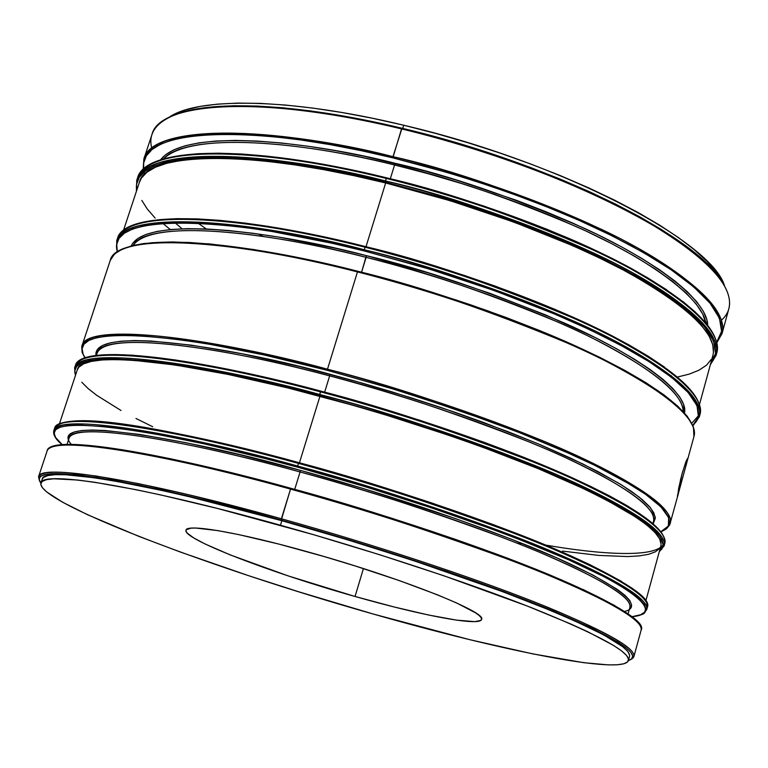 <?xml version="1.0" encoding="UTF-8"?>
<svg xmlns="http://www.w3.org/2000/svg" width="768" height="768" viewBox="0 0 768 768"><rect width="100%" height="100%" fill="white"/><g stroke="black" fill="none" stroke-linecap="round" stroke-linejoin="round"><path stroke-width="1.15" d="M402.73 128.419L403.709 125.232C289.478 97.565 196.08 96.95 168.202 117.917L173.866 114.566L185.491 109.939L200.054 106.435L217.478 104.131L237.667 103.104L260.448 103.392L285.6 105.053L312.845 108.086L341.856 112.483L372.288 118.224L403.709 125.232L402.73 128.419M258.432 234L263.155 236.419M42.23 479.136L43.421 477.475L47.712 475.613L55.046 474.682L65.472 474.73L95.568 477.907L115.085 481.075L162.326 490.55L189.581 496.79L281.866 520.714C140.765 481.219 42.835 466.09 42.24 479.098L40.925 483.072C41.443 470.294 139.325 485.683 280.474 525.245L281.866 520.714L348.01 539.962L413.52 560.621L502.598 591.677L551.386 610.781L571.728 619.488L603.466 634.752L622.742 646.723L627.706 651.37L629.635 655.114L629.549 656.458M628.464 660.422L629.558 656.419C631.354 647.837 599.299 630.192 533.395 603.504C467.798 577.498 371.664 545.741 281.866 520.714L280.474 525.245C370.291 550.32 466.483 582.048 532.138 607.949C598.099 634.531 630.211 652.032 628.454 660.461C623.866 675.36 502.128 650.947 373.507 614.102L469.45 639.6L532.877 653.904L583.824 662.698L608.4 664.896L617.318 664.781L623.75 663.802L627.542 661.939L628.522 659.174L626.573 655.488L621.59 650.899L613.507 645.398L587.923 631.834L570.509 623.866L527.002 605.933L443.539 575.654L379.718 554.746L313.392 534.634L217.43 508.445L160.915 494.976L136.003 489.677L94.166 482.189L77.606 480.029L53.693 478.8L46.368 479.683L42.096 481.488L40.781 484.166L42.336 487.651L46.618 491.885L62.736 502.301L87.821 514.848L139.152 536.496L180.432 552.067L249.571 576.01L298.608 591.754L373.507 614.102C213.725 569.03 36.086 502.147 40.925 483.072M716.842 342.701L722.064 333.552C730.166 308.045 675.418 263.971 600.701 228.989C521.693 194.006 452.458 169.901 392.976 156.672C481.978 178.301 575.107 213.283 637.027 247.584C699.014 283.411 727.363 312.067 722.064 333.552L728.861 308.669C734.41 286.234 706.368 256.781 644.736 220.31C583.171 185.434 490.368 150.25 401.539 128.909L392.832 157.853L448.042 172.733L478.877 182.304L511.459 193.44L545.184 206.17L579.216 220.426L612.451 236.026L643.574 252.634L671.117 269.779L693.677 286.867L710.054 303.235L719.453 318.25L721.584 331.344L716.707 342.154L719.376 338.285L721.622 331.075L720.989 322.934L717.389 313.91L710.726 304.061L700.954 293.472L688.08 282.24L672.144 270.48L653.242 258.336L631.536 245.933L607.229 233.453L580.598 221.04L551.971 208.896L521.693 197.174L490.195 186.048L457.91 175.699L425.299 166.253L392.832 157.853L360.95 150.614L330.115 144.624L300.72 139.949L273.149 136.618L247.738 134.65L224.746 134.045L204.394 134.746L186.864 136.723L172.253 139.901L160.637 144.202L152.026 149.53L146.4 155.779L143.693 162.864L143.568 169.114C137.52 117.072 300.336 132.768 392.832 157.853L392.976 156.672C306.326 133.862 158.688 116.88 143.866 158.976C150.643 127.651 253.296 122.333 392.976 156.672L402 128.246C296.525 102.72 207.398 99.552 172.733 115.795L171.475 116.352C206.208 100.07 295.642 103.267 401.539 128.909C262.128 94.982 159.216 101.827 151.978 134.506L143.866 158.976L143.155 169.498M144.682 174.144L143.808 170.669M170.342 229.546L162.758 223.325L170.342 229.546M136.589 184.464L137.184 179.28M136.368 191.434L136.771 180.384L137.51 178.147C151.834 137.53 299.472 155.462 386.275 178.435L386.611 177.821L386.275 178.435C246.384 143.76 143.933 147.888 137.51 178.147C144.72 146.947 246.912 143.376 386.611 177.821C475.584 199.622 568.79 234.394 630.883 268.214C693.11 303.35 721.738 331.622 716.755 353.03C721.843 332.294 693.254 304.262 630.979 268.944C568.79 235.104 475.402 200.285 386.275 178.435L385.488 180.97C298.675 157.978 151.037 139.939 136.771 180.384C143.146 150.24 245.578 146.256 385.488 180.97L386.275 178.435C445.824 191.846 515.232 215.894 594.509 250.57C669.494 285.206 724.608 328.426 716.755 353.03L716.131 355.306L710.41 364.531L716.131 355.306C723.955 330.806 668.813 287.683 593.789 253.085C514.483 218.438 445.046 194.41 385.488 180.97C474.634 202.838 568.051 237.648 630.278 271.44C692.582 306.691 721.2 334.646 716.131 355.306L710.352 364.733M386.554 177.85C313.008 159.274 200.314 142.099 154.368 162.566M136.656 190.579C128.986 139.882 292.397 156.787 385.344 182.15L385.488 180.97L385.344 182.15L353.424 174.806L322.55 168.672L293.146 163.824L265.574 160.301L240.173 158.122L217.2 157.267L196.896 157.728L179.414 159.437L164.87 162.336L153.322 166.349L144.797 171.389L139.248 177.36L136.637 184.166L136.656 190.579M117.034 251.962L116.707 240.922L117.456 238.666C130.205 202.762 277.824 223.718 365.078 247.2L365.434 246.557L365.078 247.2C224.544 211.459 122.726 211.776 117.456 238.666C123.629 210.768 225.072 211.085 365.443 246.557C454.8 269.05 548.832 303.312 611.779 335.674C674.88 369.149 704.275 395.443 699.965 414.538C704.419 396.173 675.053 370.138 611.875 336.442C548.832 304.061 454.608 269.741 365.078 247.2L364.291 249.763C277.018 226.262 129.398 205.19 116.707 240.922C121.93 214.157 223.728 213.994 364.291 249.763L365.078 247.2C424.867 261.206 494.822 285.062 574.954 318.768C650.794 352.291 707.05 392.813 699.965 414.538L699.341 416.832C706.397 395.222 650.102 354.797 574.224 321.312C494.064 287.645 424.08 263.789 364.291 249.763C453.83 272.333 548.083 306.643 611.165 338.957C674.371 372.605 703.766 398.554 699.341 416.832L692.899 425.693M365.386 246.576C289.69 226.925 172.243 207.398 130.454 226.57M119.328 236.208L118.013 240.144M117.341 251.75C103.373 204.269 269.453 224.63 364.147 250.925L364.291 249.763L364.147 250.925L332.102 243.274L271.69 231.437L244.118 227.357L218.755 224.554L195.859 223.027L175.67 222.749L158.333 223.699L143.971 225.811L132.624 229.018L124.33 233.242L119.03 238.397L116.678 244.397L117.341 251.75M84.96 357.946L82.128 352.474L81.734 346.598L110.256 260.39C122.438 226.186 270.038 248.237 357.466 271.91L357.83 271.258L357.466 271.91C216.691 235.786 115.114 234.72 110.256 260.39L114.595 253.91L122.822 248.784L132.95 245.491L144.096 243.466L172.819 241.93L209.722 243.917L253.853 249.542L303.83 258.739L357.83 271.258L395.213 281.29L432.758 292.454L469.766 304.522L505.574 317.29L539.52 330.49L571.037 343.901L599.606 357.264L624.816 370.358L646.358 382.973L664.003 394.915L677.635 406.042L687.264 416.294L693.446 427.19L693.936 436.618C698.16 419.117 668.515 393.802 605.021 360.691C541.661 328.848 447.139 294.701 357.466 271.91L327.485 369.206C239.405 344.813 91.853 318.384 81.955 345.821C85.142 324.989 185.789 331.565 327.485 369.206L357.466 271.91C417.331 286.128 487.488 309.917 567.926 343.267C644.083 376.397 700.742 415.939 693.936 436.618L681.696 481.123L680.285 480.749L681.696 481.123L677.616 496.272L678.682 488.218L682.07 473.683L685.958 461.549L687.523 458.496L687.034 461.779L677.616 496.272M357.773 271.267C281.309 251.242 162.182 230.803 122.006 249.437M85.133 357.888C56.4 315.13 228.643 342.096 327.35 370.339L327.485 369.206C417.715 393.005 513.418 426.413 578.006 456.144C642.797 486.922 673.536 509.347 670.243 523.43C675.936 506.899 617.635 471.254 540.25 439.738C458.602 407.789 387.677 384.278 327.485 369.206L327.35 370.339L263.981 354.941L206.88 343.718L181.584 339.821L138.845 335.549L121.776 335.146L107.722 335.866L96.749 337.651L88.858 340.445L84 344.17L82.109 348.758L83.088 354.115L85.133 357.888M75.427 375.514L74.611 367.978L75.379 365.664C79.392 344.822 179.117 353.482 320.899 391.133L320.506 391.843C380.774 407.117 451.882 430.56 533.818 462.173C611.491 493.315 670.166 528.038 664.742 543.6C667.814 530.323 636.816 508.57 571.728 478.339C506.851 449.107 410.87 415.882 320.506 391.843L319.69 394.483C231.446 369.888 83.923 342.317 74.611 367.978C77.366 348.422 177.763 356.438 319.69 394.483L319.565 395.597L407.587 421.238L475.968 444.269L511.267 457.382L545.894 471.274L578.486 485.568L607.536 499.776L631.574 513.35L649.363 525.744L660.038 536.438L663.293 545.05L659.366 551.357L661.834 549.014L663.312 544.646L661.853 539.357L657.35 533.146L649.738 526.051L638.976 518.131L625.066 509.434L608.064 500.054L565.286 479.606L512.218 457.747L451.334 435.638L385.891 414.518L319.565 395.597L256.128 379.949L199.008 368.333L151.008 361.219L114.048 358.704L100.061 359.126L89.165 360.614L81.36 363.091L76.598 366.518L74.803 370.8L75.562 375.101C62.112 340.32 224.995 368.774 319.565 395.597L320.506 391.843C178.598 353.846 78.182 345.974 75.379 365.664C84.749 339.821 232.282 367.277 320.506 391.843L320.899 391.133C240.691 369.216 113.53 343.958 82.09 359.405M189.226 439.507L194.602 441.773M54.874 436.166L53.837 430.666L54.614 428.323C62.294 407.539 209.76 438.259 298.464 463.382L298.877 462.634L298.464 463.382C155.885 424.243 56.179 412.253 54.614 428.323C66.691 409.651 162.518 426.768 298.877 462.634C391.613 487.949 490.541 521.501 556.272 549.504C621.754 578.525 652.118 597.782 647.357 607.286C649.747 596.554 617.923 576.95 551.875 548.477C486.086 520.838 389.232 488.16 298.464 463.382L297.638 466.051C208.915 440.918 61.45 410.064 53.837 430.656C55.363 414.73 155.03 426.874 297.638 466.051L298.464 463.382C358.973 479.28 430.646 502.522 513.475 533.078C592.061 563.011 651.955 594.806 647.357 607.286L646.714 609.658C651.274 597.302 591.331 565.613 512.717 535.728C429.85 505.21 358.157 481.978 297.638 466.051C388.426 490.867 485.309 523.517 551.136 551.098C617.213 579.504 649.075 599.021 646.714 609.658C643.392 613.229 647.482 614.026 632.054 616.742M298.848 462.634C216.442 439.574 84.566 411.053 59.078 424.214M62.218 444.662C12.835 403.44 193.238 436.589 297.514 467.155L297.638 466.051L297.514 467.155L265.075 458.534L204.278 443.885L151.469 433.219L109.018 426.902L78.384 424.963L67.709 425.578L60.154 427.19L55.651 429.734L54.154 433.152L55.526 437.376L62.218 444.662M39.437 480.749L38.554 476.765L47.155 450.816C54.221 431.866 201.667 463.776 290.534 489.091L290.957 488.333L290.534 489.091C147.715 449.539 48.278 436.061 47.155 450.816C49.757 434.803 148.205 449.194 290.957 488.333C384.49 514.099 484.445 547.709 550.522 575.213C616.186 603.734 646.387 622.042 641.117 630.144C643.258 620.342 611.136 601.517 544.742 573.686C478.627 546.614 381.456 514.147 290.534 489.091L281.386 518.765L190.07 495.072L138.096 483.562L95.942 475.968L65.011 472.445L53.971 472.166L45.907 472.838L40.781 474.422L38.525 476.861L39.706 481.334M290.928 488.333C207.715 464.851 74.15 435.082 50.947 447.37M705.763 322.714C701.347 296.41 645.101 257.405 578.179 227.434C507.946 197.53 446.746 176.707 394.57 164.966L394.8 163.219C448.531 175.258 511.44 196.829 583.517 227.942C652.042 259.094 707.328 299.29 707.693 325.094M707.222 330.25L706.675 332.16M684.49 412.973L683.606 404.419L679.67 396.835L672.806 388.454L662.995 379.344L650.237 369.59L634.579 359.29L616.138 348.547L595.066 337.507L545.914 315.053L489.37 293.117L428.39 272.928L366.346 255.638C284.659 233.683 146.256 213.35 131.213 245.923L132.758 243.216L137.981 238.378L146.045 234.422L156.989 231.437L170.784 229.507L187.382 228.672L206.659 228.998L228.461 230.506L252.576 233.213L278.755 237.11L336.01 248.39L366.346 255.638L361.565 272.208L366.134 257.357C447.648 277.968 533.405 308.784 592.858 338.333C652.685 369.101 682.781 393.494 683.165 411.504C684.106 389.885 628.406 352.57 558.413 322.291C484.752 291.869 420.653 270.221 366.134 257.357L366.346 255.638C422.438 268.838 488.227 291.206 563.712 322.742C635.251 354.125 689.587 392.294 684.451 413.174M652.896 523.498L653.491 521.347C658.858 505.776 603.485 472.118 530.371 442.406C453.264 412.282 386.362 390.115 329.654 375.888L329.846 374.208L354.902 381.034L411.437 397.882L442.483 408.01L507.552 431.501L539.866 444.547L570.509 458.074L598.138 471.677L621.427 484.858L639.197 497.098L650.602 507.917L655.219 516.912L653.146 523.843M624.451 509.933L608.496 500.275M628.109 613.824L629.875 607.382C634.176 595.766 577.238 565.843 502.963 537.677C424.714 508.906 357.082 487.008 300.077 471.965L300.259 470.333C358.301 486.192 444.634 512.611 524.352 544.31C604.474 576.038 649.718 605.616 624.576 611.443M680.419 480.163L682.733 471.331L680.419 480.163M151.786 148.214C148.224 134.726 154.781 124.109 171.475 116.352M38.554 476.765C39.168 463.526 138.298 478.742 281.386 518.765L281.251 520.109C377.664 546.97 480.874 581.424 547.229 608.506C613.43 636.23 641.155 653.299 630.394 659.712L628.435 660.538L631.651 658.819L632.707 655.978L630.797 652.214L625.824 647.52L617.712 641.923L591.955 628.128L553.853 611.222L504.547 591.907L446.16 571.104L348.173 539.578L281.251 520.109L217.488 503.155L160.349 489.619L112.608 480.058L76.176 474.739L52.042 473.635L44.669 474.595L40.378 476.486L39.082 479.261L40.906 483.158L39.725 481.382L39.206 478.176L41.462 475.766L46.579 474.202L54.624 473.549L65.635 473.837L96.47 477.398L138.48 484.982L190.272 496.483L281.251 520.109L290.534 489.091C351.13 505.229 423.005 528.384 506.17 558.566C585.082 588.048 645.418 618.797 641.117 630.144L633.917 656.515L630.989 659.347M324.653 392.131L329.654 375.888C195.83 340.253 100.09 333.677 97.066 353.347C106.541 327.485 246.71 352.867 329.654 375.888L324.653 392.131M212.4 343.536L216.24 345.35M366.134 257.357C239.75 225.13 144.557 223.114 133.133 245.443C153.581 215.914 286.618 236.122 366.134 257.357M139.382 182.323L141.389 178.128L146.918 172.214L155.414 167.222L166.896 163.248L181.344 160.378L198.71 158.698L218.87 158.256L241.67 159.11L266.88 161.28L294.23 164.784L323.395 169.594L354.01 175.68L385.661 182.966L366.019 246.701L385.661 182.966C247.21 148.579 145.718 152.429 139.411 182.246L123.36 230.736M390.326 178.742L394.57 164.966C276.278 135.84 182.947 136.07 163.44 158.976C194.16 128.755 318.682 145.44 394.57 164.966L390.326 178.742M182.112 228.806L175.008 222.768M197.962 223.114L206.323 228.979L197.962 223.114M355.056 596.477L363.418 568.57L355.056 596.477C270.931 572.861 182.198 538.829 185.99 530.198C186.528 523.546 238.694 532.368 308.582 552.096C399.974 577.498 487.709 612.365 481.555 619.44C480.01 626.63 421.747 615.514 355.056 596.477L288.288 575.933L230.39 554.976L205.066 543.965L193.603 537.859L187.181 533.03L186 531.178L186.24 529.728L191.05 528.144L195.638 528.048L217.862 530.611L239.136 534.691L278.726 544.051L324.048 556.522L355.162 565.949L399.504 580.656L437.069 594.672L456.538 602.928L475.594 612.874L479.059 615.408L481.066 617.53L481.603 619.219L480.71 620.467L474.787 621.629L456.47 620.122L428.717 615.053L394.013 606.941L355.056 596.477M294.72 489.37L300.077 471.965C165.408 434.899 70.57 423.062 69.12 438.077C76.435 418.714 216.528 448.262 300.077 471.965L294.72 489.37M645.859 600.787L660.835 545.981C663.83 532.954 633.091 511.517 568.618 481.69C504.365 452.842 409.392 420 319.968 396.182L299.443 462.787L319.968 396.182C179.51 358.512 80.045 350.486 77.318 369.811L59.347 424.07M61.478 423.158L69.062 421.498L79.747 420.826L93.542 421.2L130.234 425.213L152.87 428.88L205.68 439.469L266.477 454.061M332.093 471.965L398.87 492.23L431.501 502.886L492.931 524.486L520.915 535.123L569.722 555.36L590.016 564.72L621.533 581.376M640.464 594.816L645.907 601.392M644.63 605.155L644.678 604.07M631.987 616.675L640.531 614.774L644.582 612.202L645.811 608.717L644.102 604.291L639.331 598.954L631.43 592.714L620.362 585.619L606.134 577.709L568.483 559.747L519.648 539.578L491.635 528.97L430.166 507.408L364.214 486.394L297.514 467.155C360.864 484.416 457.325 514.07 542.928 548.88C629.222 583.824 668.102 613.69 631.882 616.694M68.496 439.987L68.093 437.568L69.715 434.371L74.179 432.01L81.552 430.541L91.872 430.022L105.12 430.483L140.189 434.506L185.76 442.675L239.981 454.781L300.259 470.333L363.36 488.544L455.606 518.621L510.576 538.867L557.021 558L592.982 575.078L617.328 589.402L625.027 595.373L629.75 600.499L631.574 604.762L630.586 608.141L629.338 609.322M629.875 607.382C632.016 597.36 601.824 578.947 539.28 552.163C477.034 526.166 385.728 495.418 300.077 471.965L300.259 470.333C206.352 443.088 42.739 411.36 71.29 444.394M53.875 446.16L61.363 444.806L71.962 444.451L85.69 445.133L122.275 449.731L170.102 458.669L197.674 464.707L258.509 479.635M324.23 497.741L391.171 518.045L455.491 539.386L513.648 560.544L562.685 580.378M583.094 589.488L614.851 605.597M630.442 659.693L631.67 659.011C642.518 652.55 614.746 635.386 548.342 607.536C481.776 580.33 378.173 545.722 281.386 518.765C372.48 544.138 470.006 576.374 536.515 602.774C603.302 629.866 635.77 647.789 633.917 656.515M172.627 115.843L181.459 112.56L196.138 109.056L213.715 106.752L234.096 105.734L257.107 106.061L282.528 107.76L310.07 110.851L339.418 115.325L370.195 121.142L402 128.246L434.381 136.55L466.886 145.949L499.046 156.298L530.41 167.453L560.544 179.242L589.037 191.51L615.514 204.077L639.667 216.758L661.229 229.382L679.987 241.786L695.779 253.824L708.528 265.354L718.166 276.269L722.006 281.731M718.963 317.098L719.866 316.147M705.83 323.088L702.672 313.939L696.077 303.869L685.997 292.954L672.432 281.338L655.459 269.155L635.203 256.56L611.875 243.754L585.773 230.928L557.232 218.285L526.694 206.026L494.621 194.381L461.549 183.533L428.006 173.674L394.57 164.966L394.8 163.219C316.579 142.934 186.125 126.211 160.522 159.898L165.523 154.79L173.885 149.789L185.088 145.776L199.104 142.829L215.885 141.024L235.306 140.419L257.203 141.062L281.366 142.973L307.536 146.179L335.405 150.643L364.618 156.346L425.53 171.168L456.384 180.106L516.749 200.419L545.424 211.507L572.573 222.998L597.84 234.73L620.947 246.557L641.616 258.298L659.654 269.827L674.918 280.992L687.293 291.677L696.739 301.757L703.248 311.155L706.858 319.776L707.702 325.45M154.608 162.461L166.166 158.39L180.72 155.443L198.211 153.686L218.525 153.187L241.498 153.994L266.909 156.144L294.48 159.629L323.875 164.448L354.739 170.554M419.184 186.336L484.195 206.16L546.125 228.922L574.838 240.979L601.565 253.277L625.949 265.622L647.75 277.862L666.739 289.834M682.771 301.392L695.731 312.413M671.251 375.581L669.571 375.792M710.592 363.859L713.482 359.866L715.651 352.944L714.941 345.091L711.245 336.346L704.486 326.774L694.618 316.454L681.638 305.482L665.587 293.962L646.579 282.029L624.758 269.818L600.355 257.501L573.61 245.232L544.877 233.184L514.502 221.539L450.557 200.093L385.344 182.15L440.803 197.165L471.792 206.784L504.547 217.93L538.464 230.64L572.698 244.838L606.125 260.314L637.411 276.73L665.088 293.626L687.734 310.387L704.141 326.371L713.51 340.934L715.574 353.558L710.592 363.859M155.155 218.074L147.283 209.03L141.83 200.419M699.504 404.438L712.906 355.402C717.907 334.973 689.558 307.325 627.869 272.458C566.275 239.04 473.856 204.614 385.661 182.966L450.326 200.765L513.734 222.019L572.352 245.52L598.877 257.683L623.098 269.894L644.755 282L663.629 293.837L679.565 305.27L692.467 316.157L702.288 326.4L709.027 335.904L712.723 344.592L713.453 352.397M711.341 359.27L706.502 365.184L699.11 370.128L689.328 374.083L677.51 377.021M695.059 399.437L697.488 406.848M145.277 221.818L159.658 219.658L177.005 218.659L197.203 218.89L220.099 220.378L245.472 223.142L273.043 227.184L333.437 238.973M398.16 255.264L463.613 275.194L495.437 286.186L555.072 309.418L606.797 333.187L628.906 344.87L648.211 356.227L664.541 367.114M692.688 425.616L696.816 420.912L698.755 414.816L697.805 407.77L693.859 399.84L686.832 391.056L676.675 381.494L663.398 371.242L647.04 360.403L627.725 349.094L605.587 337.44L580.867 325.594L553.824 313.718L494.15 290.525L429.725 269.184L364.147 250.925L420.595 266.438L452.218 276.24L485.664 287.51L520.32 300.24L555.274 314.333L589.363 329.549L621.178 345.523L649.181 361.738L671.904 377.606L688.109 392.458L697.037 405.706L698.448 416.861L692.688 425.616M137.779 244.598L152.093 242.717L169.382 242.006L189.542 242.496L212.41 244.224L265.344 251.453L325.786 263.558M390.614 280.032L456.211 300L488.122 310.954L547.968 334.003L575.098 345.763L622.138 368.947L641.549 380.074L657.994 390.72L671.357 400.752M559.795 448.003L555.485 447.37M686.429 464.131L686.093 465.35M677.376 496.358L682.07 473.683L685.958 461.549L687.523 458.496L687.034 461.779M660.912 531.725L663.6 530.41L667.939 526.675L669.494 522L668.122 516.403L663.725 509.885L656.218 502.502L645.552 494.285L631.757 485.318L594.998 465.456L572.323 454.781L519.485 432.605L458.813 410.294L393.542 389.136L327.35 370.339L385.872 386.822L418.8 397.008L489.85 421.354L526.272 435.283L561.648 450.038L594.413 465.168L622.886 480.115L645.494 494.246L660.989 506.928L668.65 517.632L668.381 525.974L660.73 531.802M653.491 521.347C656.525 508.051 627.379 486.893 566.054 457.872C504.989 429.84 414.778 398.39 329.654 375.888L329.846 374.208C242.621 349.728 92.093 323.77 95.952 355.526L95.923 353.194L97.91 348.883L102.71 345.398L110.4 342.816L121.008 341.184L134.506 340.56L150.845 341.002L191.606 345.178L241.843 353.741L299.309 366.461L361.046 382.762L392.477 392.006L454.243 412.022L483.715 422.506L537.878 443.712L583.478 464.256L618.605 483.13L631.853 491.674L642.154 499.507L649.469 506.573L653.837 512.813L655.334 518.189L653.213 523.776M176.928 434.189L175.574 433.594M82.675 359.117L90.499 356.573M101.414 355.037L115.402 354.566L132.422 355.2L175.104 359.914L227.971 369.235L288.634 382.886M353.962 400.253L420.298 420.413L483.859 442.205L513.494 453.331L541.162 464.39L589.296 485.741L609.264 495.763L626.246 505.2L640.138 513.936M532.32 540.47L533.923 540.749M659.242 551.789L664.099 545.952C669.494 530.506 610.771 495.888 533.069 464.794C451.094 433.21 379.968 409.776 319.69 394.483C410.074 418.541 506.083 451.757 570.989 480.931C636.115 511.085 667.152 532.762 664.099 545.952L659.328 551.472M542.832 547.661L537.725 546.758M152.717 426.739L135.994 418.493M120.998 410.477L96.883 395.434L88.128 388.57L81.782 382.234M77.299 369.859L78.787 367.248L83.539 363.869L91.315 361.411L102.154 359.952L116.054 359.549L132.95 360.24L175.315 365.021L227.76 374.362L287.933 387.965L352.723 405.216L385.728 414.941L450.624 435.878L481.594 446.794L538.454 468.749L586.272 489.859L606.106 499.757L636.826 517.709L647.53 525.571L655.114 532.608L659.606 538.781L661.085 544.042M659.654 548.39L655.45 551.798L648.634 554.294L639.35 555.878L627.802 556.57L598.608 555.408L562.55 551.098M521.088 543.936L517.018 543.139M722.669 282.768L721.92 281.606C696.998 236.256 551.03 163.114 402 128.246L401.539 128.909C551.165 163.92 697.709 237.322 722.669 282.768C732.269 298.464 731.866 310.944 721.43 320.198M83.117 475.536L84.662 476.438M639.869 625.171C633.254 611.059 569.443 580.838 494.342 553.286C415.67 525.187 347.885 503.539 290.986 488.352M646.618 606.672C652.502 594.538 593.328 562.752 514.589 532.675C431.539 501.946 359.635 478.608 298.906 462.653M545.741 545.088C599.338 554.371 654.826 558.278 663.302 544.493M662.611 534.682C652.406 515.578 589.046 482.573 516.787 454.608C441.216 426.317 375.936 405.168 320.928 391.162M690.221 420.989C675.898 396.355 613.459 360.768 544.637 332.621C472.819 304.387 410.563 283.949 357.869 271.296M691.622 423.389L698.688 415.459M699.763 411.456C703.334 388.973 645.792 349.046 571.19 316.387C492.538 283.584 423.974 260.323 365.482 246.595M711.331 330.73C693.984 302.294 632.515 265.344 566.362 237.302C497.453 209.347 437.549 189.533 386.659 177.878L386.611 177.821M711.619 360.106L715.517 353.962M707.328 321.85L705.734 322.56M724.531 285.878C712.147 241.488 561.773 162.058 403.709 125.232L435.706 133.43L467.818 142.704L499.594 152.928L530.582 163.958L560.352 175.632L588.509 187.776L614.678 200.218L638.554 212.774L659.875 225.283L678.432 237.59L694.07 249.542L706.685 260.995L716.246 271.834L724.531 285.878M157.382 145.901L157.056 144.682M53.837 430.656C52.838 434.678 55.603 439.344 62.122 444.662M96.365 355.469L97.066 353.347M67.027 444.422L69.12 438.077M661.027 531.878L666.413 528.874L669.677 524.947L678.173 494.4M664.099 545.952L664.742 543.6C667.584 529.45 636.538 507.408 571.584 477.485C506.832 448.282 411.072 415.114 320.899 391.133M148.07 360.902C166.358 362.304 188.323 365.328 213.955 369.965M692.957 425.846L699.341 416.832"/></g></svg>
